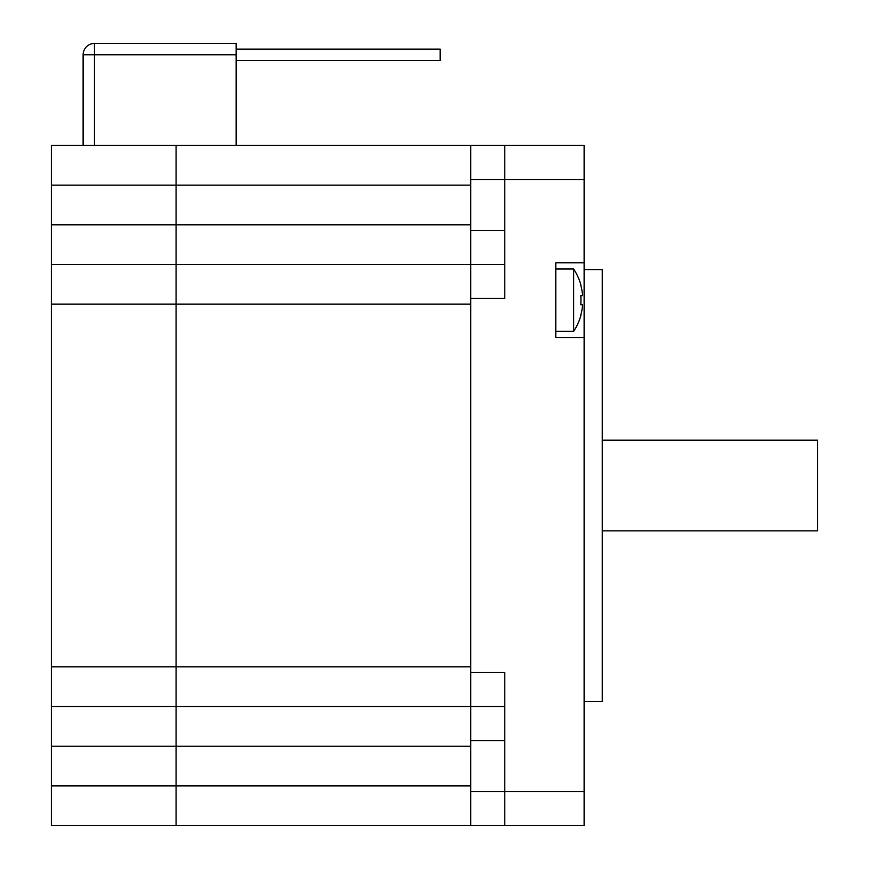 <?xml version="1.0" encoding="UTF-8"?>
<svg xmlns="http://www.w3.org/2000/svg" width="869" height="869" viewBox="0 0 869 869"><rect width="100%" height="100%" fill="white"/><g stroke="black" fill="none" stroke-linecap="round" stroke-linejoin="round"><path stroke-width="1.3" d="M582.621 304.715A56.496 56.496 0 0 1 580.796 315.132A56.496 56.496 0 0 0 582.621 304.715L580.796 304.715A50.174 36.607 -90 0 0 580.796 295.645L582.621 295.645L580.796 295.645M580.796 285.238A56.496 56.496 0 0 1 582.621 295.645A56.496 56.496 0 0 0 580.796 285.238L580.937 285.097A56.67 56.67 0 0 0 573.649 269.01L555.78 269.01M573.649 269.01L573.649 331.35A56.67 56.67 0 0 0 580.937 315.273L580.796 315.132M51.38 264.48L51.38 304.15L176.07 304.15L176.07 264.48L51.38 264.48L51.38 185.13L176.07 185.13L176.07 145.46L51.38 145.46L51.38 185.13M504.78 264.48L176.07 264.48L176.07 304.15L470.77 304.15L470.77 666.86L176.07 666.86L176.07 304.15L176.07 706.53L176.07 666.86L51.38 666.86L51.38 706.53L504.78 706.53M51.38 785.88L51.38 746.21L176.07 746.21L176.07 706.53L176.07 825.55L176.07 746.21L470.77 746.21L470.77 785.88L51.38 785.88L51.38 825.55L504.78 825.55L470.77 825.55L470.77 740.54L504.78 740.54M470.77 145.46L176.07 145.46L176.07 224.81L176.07 185.13L470.77 185.13L470.77 298.48L504.78 298.48L504.78 179.47L584.12 179.47L584.12 145.46L470.77 145.46L470.77 179.47L504.78 179.47L504.78 145.46M470.77 224.81L176.07 224.81L176.07 264.48L176.07 224.81L51.38 224.81M236.14 54.78L236.14 145.46L94.46 145.46L94.46 43.45A11.33 11.33 0 0 0 83.12 54.78L236.14 54.78L236.14 43.45L94.46 43.45A11.33 11.33 0 0 0 83.12 54.78L83.12 145.46L51.38 145.46M51.38 666.86L51.38 304.15M51.38 706.53L51.38 746.21M236.14 60.45L440.17 60.45L440.17 49.12L236.14 49.12M584.12 825.55L504.78 825.55L584.12 825.55L584.12 791.55L504.78 791.55L504.78 672.53L470.77 672.53L470.77 746.21M470.77 672.53L470.77 298.48M504.78 230.47L470.77 230.47L470.77 179.47M584.12 791.55L584.12 337.585L555.78 337.585L555.78 262.775L584.12 262.775L584.12 179.47M470.77 791.55L504.78 791.55L504.78 825.55M584.12 262.775L584.12 337.585M584.12 269.575L602.25 269.575L602.25 701.435L584.12 701.435M602.25 440.17L817.62 440.17L817.62 530.85L602.25 530.85M573.649 331.35L555.78 331.35"/></g></svg>

